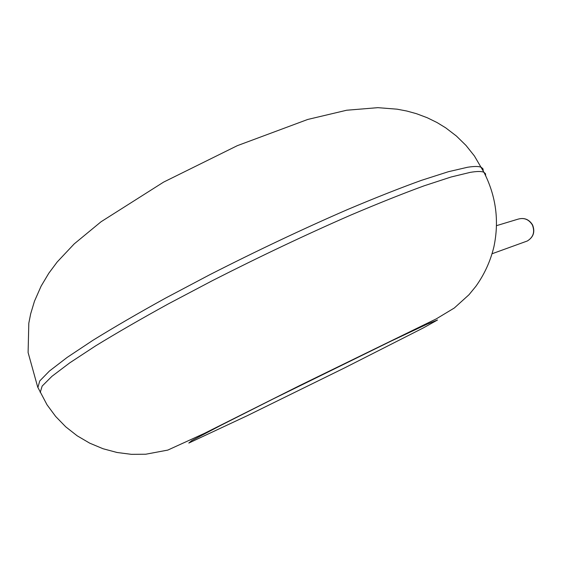 <?xml version="1.0" encoding="UTF-8"?>
<svg xmlns="http://www.w3.org/2000/svg" width="562" height="562" viewBox="0 0 562 562"><rect width="100%" height="100%" fill="white"/><g stroke="black" fill="none" stroke-linecap="round" stroke-linejoin="round"><path stroke-width="0.84" d="M483.243 170.925L482.997 168.867L481.437 167.42C479.126 166.226 474.511 166.169 467.577 167.251L448.321 171.733L421.409 180.353C399.849 188.13 375.17 197.887 347.365 209.626C302.967 228.924 257.101 250.624 209.745 274.734L165.635 298.064C138.126 313.259 113.889 327.337 92.941 340.291L67.187 357.39L49.442 371.025L39.74 380.945L37.9 387.527M485.68 175.702L485.484 173.7L483.952 172.309C481.683 171.192 477.103 171.213 470.204 172.372L451.026 177.016L424.177 185.797C402.659 193.665 378.008 203.514 350.217 215.323C305.847 234.712 259.967 256.462 212.577 280.557L168.424 303.845C140.872 318.998 116.594 333.013 95.589 345.89L69.758 362.848L51.929 376.329L42.15 386.08L40.218 392.48M427.092 324.162L390.857 341.218L272.97 399.034L221.224 425.153L191.804 440.58L188.811 443.053L247.273 415.69L344.836 367.773L423.327 327.92L437.517 319.996L427.092 324.162M525.126 241.786L527.311 240.993C533.387 237.192 535.066 231.846 532.355 224.94C528.835 219.306 523.995 217.396 517.841 219.215L496.541 225.65M483.952 172.309L474.412 155.969L466.024 145.453L456.414 136.039L445.722 127.848L437.032 122.537L427.246 117.739L416.463 113.693L406.839 111.037L397.123 109.183L377.868 107.665L346.656 110.236L307.723 119.46L237.305 145.677L163.619 182.102L101.062 221.751L74.198 243.908L57.176 261.997L48.796 273.251L41.138 286.093L34.479 301.19L30.678 313.793L28.81 323.22L28.1 352.536L37.71 387.113L47.025 404.795L55.652 416.449L65.754 426.846L77.163 435.796L89.667 443.137L103.043 448.736L117.044 452.487L131.396 454.335L145.741 454.229L167.799 450.092L204.463 433.358L299.293 385.764L436.337 318.837L454.307 308.004L468.968 294.755L475.866 286.332C484.444 274.333 490.457 261.154 493.907 246.788C499.358 220.838 496.035 196.012 483.952 172.309M517.841 219.215C524.1 217.361 529.011 219.257 532.558 224.898C535.256 231.818 533.507 237.178 527.311 240.993L492.08 253.75"/></g></svg>
